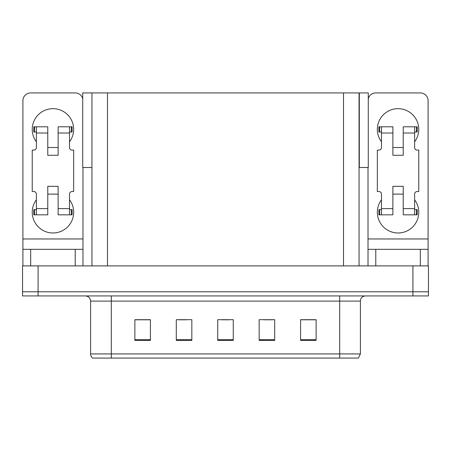 <?xml version="1.0" encoding="UTF-8"?>
<svg xmlns="http://www.w3.org/2000/svg" width="451" height="451" viewBox="0 0 451 451"><rect width="100%" height="100%" fill="white"/><g stroke="black" fill="none" stroke-linecap="round" stroke-linejoin="round"><path stroke-width="0.68" d="M359.058 167.501L368.275 167.501L368.275 92.929L359.058 92.929L359.058 265.893M359.058 92.929L82.725 92.929L82.725 167.501L91.942 167.501M359.317 167.501L359.317 92.929M38.087 295.929L428.45 295.929L428.45 291.786L22.55 291.786L22.55 265.893L38.087 265.893L38.087 291.786L22.55 291.786L22.55 295.929L38.087 295.929L38.087 291.786L428.45 291.786L428.45 265.893L38.087 265.893M91.942 92.929L91.942 265.893M360.405 353.928L358.331 358.071L339.688 358.071L339.688 353.928L360.405 353.928L360.405 301.11A5.181 5.181 0 0 1 365.581 295.929M90.595 353.928L111.312 353.928L111.312 358.071L339.688 358.071L92.669 358.071A5.181 5.181 0 0 1 90.595 353.928L90.595 301.11C90.29 297.964 88.565 296.234 85.419 295.929M316.128 340.415L316.128 319.697L300.591 319.697L300.591 340.415L316.128 340.415M274.698 340.415L274.698 319.697L259.162 319.697L259.162 340.415L274.698 340.415M150.409 340.415L150.409 319.697L134.872 319.697L134.872 340.415L150.409 340.415M191.838 340.415L191.838 319.697L176.302 319.697L176.302 340.415L191.838 340.415M233.268 340.415L233.268 319.697L217.732 319.697L217.732 340.415L233.268 340.415M300.591 319.804L315.503 319.804M307.734 319.804L301.161 319.804M178.635 319.804L186.404 319.804M149.946 319.804L143.367 319.804M135.599 319.804L150.409 319.804M264.703 319.804L272.472 319.804M221.666 319.804L229.435 319.804M36.379 141.811A20.712 20.712 0 0 1 52.947 108.668A20.712 20.712 0 0 1 69.522 141.811M75.216 265.893L75.216 249.324L30.679 249.324L30.679 265.893M82.725 98.707A7.768 7.768 0 0 0 75.216 92.929L30.679 92.929A7.768 7.768 0 0 0 22.911 100.697L22.911 238.962L82.984 238.962L82.984 265.893M69.522 199.816A20.712 20.712 0 0 1 39.011 227.569A20.712 20.712 0 0 1 36.379 199.816M58.128 155.279L47.772 155.279L47.772 133.011L36.379 133.011L36.379 147.511A2.588 2.588 0 0 1 33.786 150.098L32.235 150.098L32.235 191.528L33.786 191.528A2.588 2.588 0 0 1 36.379 194.116L36.379 208.616L47.772 208.616L47.772 186.348L58.128 186.348L58.128 208.616L69.522 208.616L69.522 194.116A2.588 2.588 0 0 1 72.109 191.528L73.665 191.528L73.665 150.098L72.109 150.098A2.588 2.588 0 0 1 69.522 147.511L69.522 133.011L58.128 133.011L58.128 155.279L47.772 155.279M82.984 167.501L82.984 238.962M22.911 265.893L22.911 249.324L30.679 249.324M75.216 249.324L82.984 249.324M22.911 249.324L22.911 238.962M381.478 141.811A20.712 20.712 0 0 1 398.053 108.668A20.712 20.712 0 0 1 414.621 141.811M420.321 265.893L420.321 249.324L375.784 249.324L375.784 265.893M368.016 167.501L368.016 238.962L428.089 238.962L428.089 100.697A7.768 7.768 0 0 0 420.321 92.929L375.784 92.929A7.768 7.768 0 0 0 368.275 98.707M414.621 199.816A20.712 20.712 0 0 1 384.111 227.569A20.712 20.712 0 0 1 381.478 199.816M403.228 155.279L392.872 155.279L392.872 133.011L381.478 133.011L381.478 147.511A2.588 2.588 0 0 1 378.891 150.098L377.335 150.098L377.335 191.528L378.891 191.528A2.588 2.588 0 0 1 381.478 194.116L381.478 208.616L392.872 208.616L392.872 186.348L403.228 186.348L403.228 208.616L414.621 208.616L414.621 194.116A2.588 2.588 0 0 1 417.214 191.528L418.765 191.528L418.765 150.098L417.214 150.098A2.588 2.588 0 0 1 414.621 147.511L414.621 133.011L403.228 133.011L403.228 155.279L392.872 155.279M368.016 265.893L368.016 249.324L375.784 249.324M420.321 249.324L428.089 249.324L428.089 265.893M428.089 238.962L428.089 249.324M368.016 249.324L368.016 238.962M58.128 194.116L47.772 194.116M58.128 133.011L58.128 126.793L69.522 126.793L69.522 133.011M36.379 131.974L34.535 131.974L34.535 126.793L47.772 126.793L47.772 133.011M69.522 208.616L69.522 214.834L58.128 214.834L58.128 208.616M47.772 208.616L47.772 214.834L36.379 214.834L36.379 208.616M69.522 209.653L72.109 209.653L72.109 214.834L69.522 214.834M34.535 126.793L33.786 126.793L33.786 131.974L34.535 131.974M36.379 133.011L36.379 126.793M36.379 214.834L33.786 214.834L33.786 209.653L36.379 209.653M69.522 126.793L71.359 126.793L71.359 131.974L69.522 131.974M71.359 131.974L72.109 131.974L72.109 126.793L71.359 126.793M403.228 194.116L392.872 194.116M403.228 133.011L403.228 126.793L414.621 126.793L414.621 133.011M381.478 131.974L379.641 131.974L379.641 126.793L392.872 126.793L392.872 133.011M414.621 208.616L414.621 214.834L403.228 214.834L403.228 208.616M392.872 208.616L392.872 214.834L381.478 214.834L381.478 208.616M414.621 209.653L417.214 209.653L417.214 214.834L414.621 214.834M379.641 126.793L378.891 126.793L378.891 131.974L379.641 131.974M381.478 133.011L381.478 126.793M381.478 214.834L378.891 214.834L378.891 209.653L381.478 209.653M414.621 126.793L416.465 126.793L416.465 131.974L414.621 131.974M416.465 131.974L417.214 131.974L417.214 126.793L416.465 126.793M412.913 265.893L412.913 295.929M107.479 92.929L107.479 265.893M343.521 92.929L343.521 265.893M339.688 295.929L339.688 301.11L90.595 301.11M360.405 301.11L339.688 301.11L339.688 353.928L111.312 353.928L111.312 295.929M233.268 339.693L217.732 339.693M191.838 339.693L176.302 339.693M150.409 339.693L134.872 339.693M274.698 339.693L259.162 339.693M316.128 339.693L300.591 339.693M71.359 209.653L71.359 214.834M34.535 214.834L34.535 209.653M416.465 209.653L416.465 214.834M379.641 214.834L379.641 209.653M58.128 147.511L47.772 147.511M403.228 147.511L392.872 147.511"/></g></svg>
